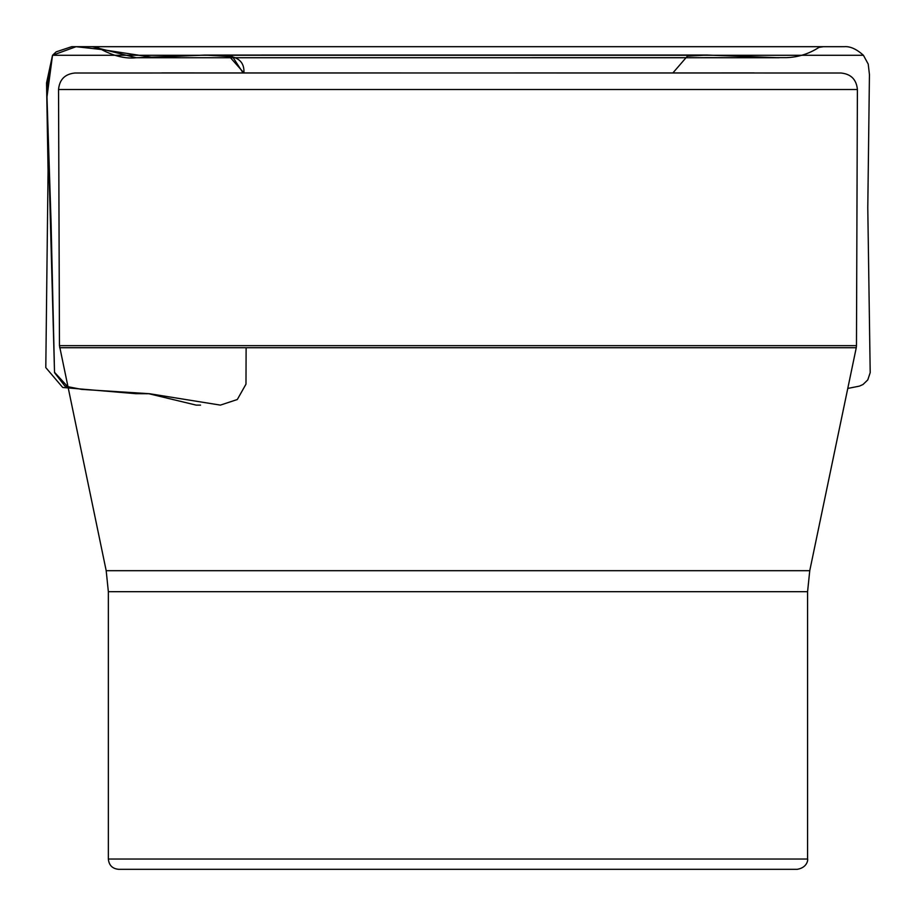 <?xml version="1.0" encoding="UTF-8"?>
<svg xmlns="http://www.w3.org/2000/svg" width="916" height="916" viewBox="0 0 916 916"><rect width="100%" height="100%" fill="white"/><g stroke="black" fill="none" stroke-linecap="round" stroke-linejoin="round"><path stroke-width="1.37" d="M161.892 72.925L840.968 73.005C850.975 74.001 856.46 79.509 857.399 89.516L58.544 89.516C59.483 79.509 64.967 74.001 74.975 73.005L754.04 72.925M108.351 859.036L807.58 859.036C807.969 858.384 808.255 867.429 797.298 869.318L118.633 869.318C112.393 868.712 108.97 865.277 108.351 859.036L108.351 591.679L106.187 570.691L59.46 345.653L856.471 345.653L857.399 89.516M856.471 345.653L856.265 347.725L59.677 347.725M246.118 347.725L245.98 384.159L237.313 399.513L220.412 405.112L149.537 393.72L81.604 389.38L64.944 386.105L54.536 372.675L46.808 89.917L52.521 55.281L76.062 46.693L101.733 49.544L152.64 57.342L203.787 55.109L229.137 56.208L243.942 72.925M106.187 570.691L809.755 570.691L856.265 347.725M108.351 591.679L807.58 591.679L809.755 570.691M67.841 386.827L54.513 372.274L51.078 222.634L46.979 96.982L52.521 55.281L863.422 55.281L52.521 55.281L56.185 51.846L71.723 46.693L92.367 46.693L136.221 57.742L206.203 55.075C219.966 55.819 245.236 51.937 243.908 72.925M59.46 345.653L58.544 89.516M807.58 859.036L807.58 591.679M847.769 388.441L859.391 386.128L863.009 384.502L867.784 379.888L870.2 372.617L867.784 207.909L869.444 74.551L868.219 64.086L863.422 55.281C856.529 49.063 850.151 46.201 844.312 46.682L71.723 46.693L841.907 46.693L79.303 46.693L827.228 46.705L92.367 46.693L99.111 48.227C112.657 55.842 125.023 59.013 136.221 57.742L779.264 57.742L706.889 55.04L274.617 55.04L204.806 55.086L137.114 57.742L786.34 57.651C798.134 57.261 809.023 53.838 819.03 47.369L823.484 46.682L88.967 46.705L834.865 46.682L74.059 46.693L844.105 46.682L71.631 46.693L56.185 51.846L52.521 55.281L46.556 82.932L48.067 170.891L45.8 367.602L62.7 387.468L135.66 393.674L148.861 393.731L196.161 405.112L200.547 405.112M243.061 72.925L232.538 56.678L205.07 55.086L297.918 55.04L707.129 55.075L687.401 56.139L672.905 72.925"/></g></svg>
